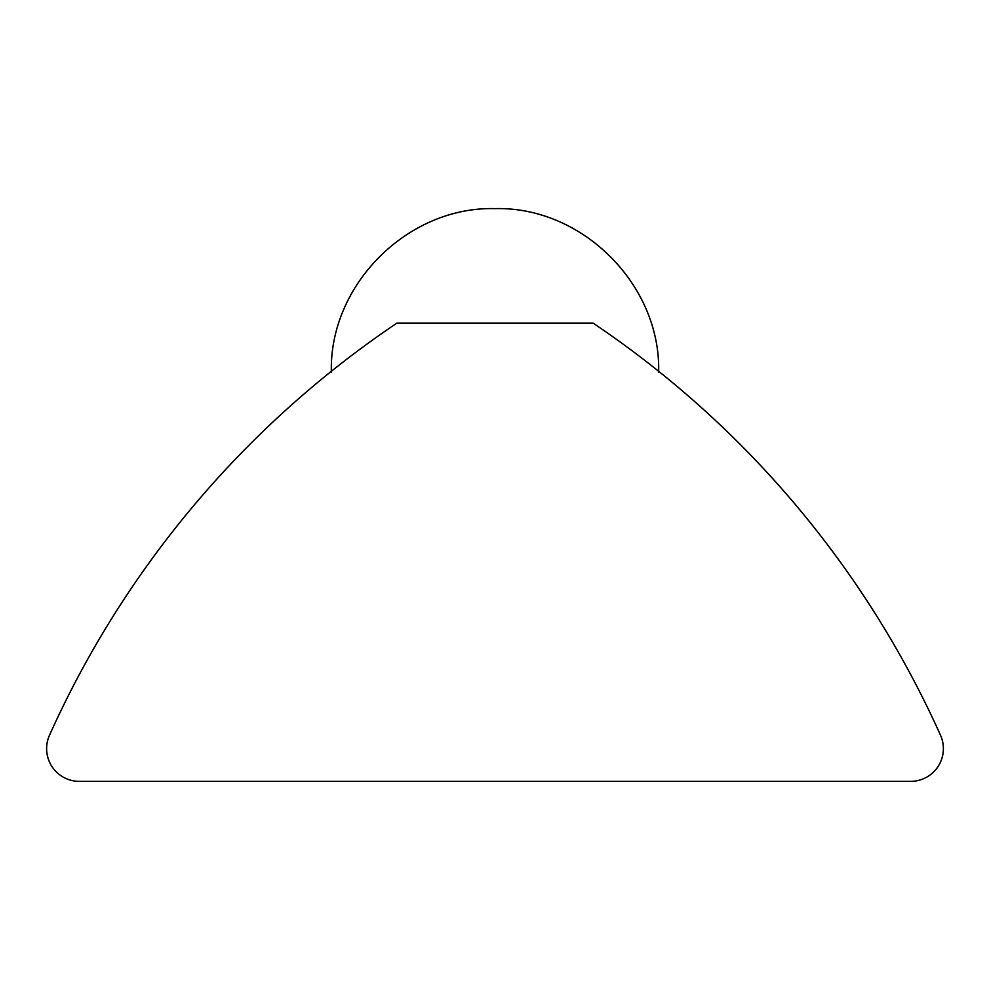 <?xml version="1.0" encoding="UTF-8"?>
<svg xmlns="http://www.w3.org/2000/svg" width="990" height="990" viewBox="0 0 990 990"><rect width="100%" height="100%" fill="white"/><g stroke="black" fill="none" stroke-linecap="round" stroke-linejoin="round"><path stroke-width="1.49" d="M79.349 781.37L910.652 781.37A32.732 32.732 0 0 0 940.5 735.224A981.845 981.845 0 0 0 593.183 323.173L396.817 323.173A981.845 981.845 0 0 0 49.5 735.224A32.732 32.732 0 0 0 79.349 781.37M658.647 372.265C660.974 284.934 582.343 206.291 495 208.63C407.657 206.291 329.026 284.934 331.353 372.265"/></g></svg>
